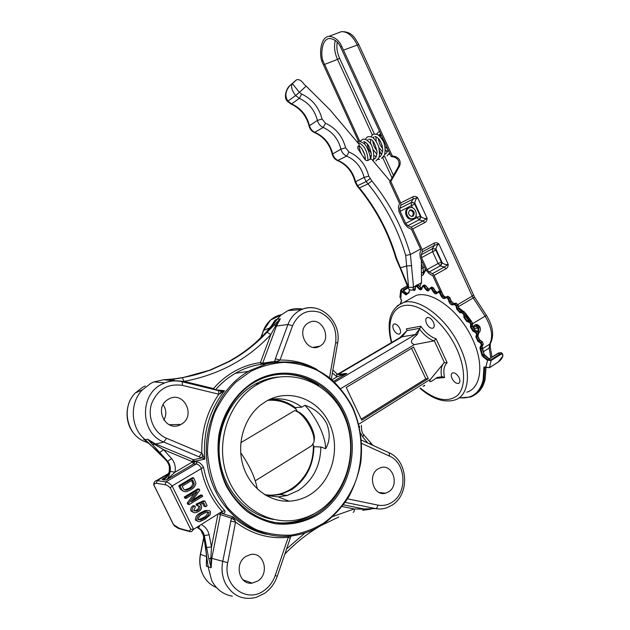 <?xml version="1.0" encoding="UTF-8"?>
<svg xmlns="http://www.w3.org/2000/svg" width="630" height="630" viewBox="0 0 630 630"><rect width="100%" height="100%" fill="white"/><g stroke="black" fill="none" stroke-linecap="round" stroke-linejoin="round"><path stroke-width="0.94" d="M380.457 136.938L380.796 134.025M382.103 136.741L382.166 139.151M384.985 146.522L388.041 149.672M410.776 207.475C415.611 207.191 418.344 215.751 414.201 218.177L412.036 218.838C407.232 219.153 404.436 210.641 408.531 208.168L410.776 207.475M408.878 207.955L407.594 208.53C403.499 211.003 406.295 219.508 411.091 219.185L412.902 218.744M409.744 210.2L410.099 210.168C413.406 211.467 414.075 213.562 412.115 216.452L412.091 216.476M411.776 216.5C408.468 215.216 407.783 213.121 409.72 210.215L411.036 209.806C414.343 211.105 415.02 213.208 413.059 216.106L411.776 216.5M478.398 332.286L478.902 327.6C477.493 325.08 475.768 324.505 473.736 325.875M475.351 324.702L479.06 327.45L478.524 332.601M240.833 442.677L294.887 410.469L298.447 412.327C303.132 415.831 307.212 421.06 310.677 428.022C313.323 433.716 314.425 438.385 313.976 442.04L311.763 445.686L255.276 480.8M313.118 444.481L313.898 446.757C313.512 465.247 306.172 479.501 291.879 489.518L280.618 494.566L266.711 495.849M264.836 494.755C274.436 496.038 283.421 494.062 291.777 488.809C306.314 478.548 313.519 464.003 313.393 445.158M325.663 448.717C325.552 442.575 323.544 435.33 319.63 426.99C315.575 418.635 310.669 411.406 304.912 405.287C314.362 408.342 321.584 414.343 326.576 423.273C330.317 432.668 330.018 441.15 325.663 448.717L320.843 446.953L313.898 446.757M278.043 377.055C270.152 377.803 262.584 380.134 255.347 384.04L254.544 384.489C230.611 397.853 215.594 429.321 219.791 459.829C223.902 490.353 246.771 515.308 273.467 519.443M319.071 510.796C348.421 491.361 359.021 447.237 343.594 414.69C328.584 381.898 289.926 366.644 258.906 383.623L258.095 384.072C230.43 399.373 215.421 438.819 225.886 472.531C236.093 506.355 269.419 526.759 299.478 519.348C306.456 517.679 312.984 514.828 319.071 510.796M285.8 501.189L286.878 500.307M262.379 381.867L260.521 381.528M263.962 381.158L262.104 380.874M266.033 495.463L278.184 496.897L287.241 495.471L298.628 490.337C313.071 480.162 320.473 465.704 320.843 446.953M266.317 401.152L260.411 405.208C244.015 418.281 236.447 443.662 242.991 465.405C249.456 487.179 269.073 502.11 289.099 501.181C296.958 500.795 304.266 498.424 311.023 494.062C332.813 479.981 340.838 447.103 329.175 422.99C317.819 398.688 288.855 388.025 266.317 401.152M308.724 322.717L308.306 322.954C295.423 329.994 307.204 353.863 319.725 346.193L319.82 346.138C333.018 339.397 321.536 315.071 308.724 322.717M168.69 399.097L167.966 399.514C153.114 408.004 166.273 433.251 180.881 424.423L181.054 424.329C196.568 416.343 183.787 390.143 168.69 399.097M245.818 556.471C233.911 563.511 239.164 585.38 252.236 583.112L257.835 580.986C269.931 573.528 263.86 551.463 250.559 554.542L245.818 556.471M378 468.917C367.117 475.319 373.748 496.763 385.505 493.203L388.805 491.723C399.751 485.013 392.624 463.562 380.796 467.625L378 468.917M426.557 323.513C425.274 320.323 425.534 318.315 427.329 317.496C429.589 317.292 431.621 318.875 433.44 322.245C434.716 325.434 434.456 327.442 432.676 328.254C430.408 328.458 428.369 326.883 426.557 323.513M393.624 329.6C392.388 326.576 392.577 324.694 394.175 323.946C396.191 323.788 398.058 325.293 399.759 328.466C400.987 331.49 400.806 333.372 399.223 334.113C397.191 334.278 395.325 332.774 393.624 329.6M452.001 378.449C450.797 375.504 451.009 373.637 452.655 372.85C455.025 372.613 457.191 374.267 459.136 377.819C460.333 380.764 460.12 382.63 458.49 383.41C456.104 383.654 453.939 382 452.001 378.449M182.306 377.756L184.11 381.386L165.808 379.992L182.306 377.756L210.365 370.172L229.178 361.589C243.55 353.721 256.166 343.925 267.041 332.207L280.311 318.867L276.475 326.025L262.678 363.219L261.426 364.321C252.827 365.487 244.574 368.227 236.675 372.55L235.297 373.33C227.95 377.598 221.343 383.095 215.491 389.805L224.516 390.734L218.846 394.215L182.432 385.379C167.793 383.253 157.469 389.458 151.46 404.019C147.207 417.477 154.13 433.141 166.517 438.252L201.789 453.104L204.797 459.12L194.686 461.302L194.749 461.766L197.119 461.947C199.088 461.947 201.214 463.68 203.482 467.161C206.798 484.155 213.94 498.724 224.902 510.883C225.296 512.836 224.367 513.529 222.13 512.946L221.791 512.883M275.326 362.085L274.719 361.36L262.678 363.219L260.411 362.596L261.426 364.321L270.105 362.982M215.428 389.868L213.483 388.568L213.381 389.371M319.245 513.812C305.629 522.16 290.973 525.467 275.279 523.727C265.128 521.514 255.599 517.356 246.708 511.245C238.416 504.102 231.501 495.519 225.973 485.494C218.807 469.279 216.476 452.238 218.988 434.353C223.548 411.311 237.14 391.632 255.268 380.906C287.823 362.541 328.718 378.268 344.704 412.634C361.132 446.757 350.154 493.274 319.245 513.812M255.3 381.827C226.69 397.569 211.066 438.252 221.791 473.13C232.234 508.119 266.608 529.334 297.707 521.853C305.077 520.136 311.968 517.143 318.386 512.883C348.807 492.707 359.698 446.985 343.649 413.343C328.025 379.457 287.894 363.778 255.772 381.559L255.3 381.827M323.702 523.081C338.223 512.568 349.406 497.621 356.068 480.178C363.856 456.459 362.478 430.109 352.485 407.862C344.216 391.639 331.884 378.536 316.795 370.141C306.33 365.447 295.383 362.864 283.965 362.384C272.499 363.179 261.403 366.18 250.685 371.385L235.982 382.016C227.194 390.939 220.02 401.365 214.468 413.296C210.026 425.841 207.695 438.89 207.467 452.458C208.514 465.98 211.656 478.847 216.909 491.053L227.312 507.394C235.848 516.884 245.566 524.341 256.457 529.767C267.758 533.886 279.279 535.658 291.021 535.106C302.613 533.216 313.504 529.216 323.702 523.081M249.882 370.566L266.332 363.888C277.806 361.486 289.217 361.313 300.565 363.368C311.622 366.652 321.812 371.873 331.152 379.032C339.798 387.151 346.988 396.624 352.729 407.452C360.21 424.738 362.911 442.984 360.809 462.199C358.486 474.65 354.367 486.384 348.453 497.393C341.594 507.748 333.325 516.568 323.662 523.853C315.551 529.302 306.786 533.011 297.376 534.972C261.418 542.706 222.091 517.797 210.144 477.28C197.907 436.889 215.775 390.009 248.464 371.369L249.882 370.566M302.676 309.117C297.588 308.101 292.659 308.598 287.902 310.614L280.988 315.063L277.255 319.19C271.089 327.576 264.08 335.262 256.237 342.24C247.858 349.674 238.668 356.115 228.651 361.573L209.861 370.141C195.284 375.622 179.889 378.819 163.658 379.748L153.964 381.89L150.861 383.323L142.333 389.899C129.189 403.302 130.575 428.274 145.254 439.677L167.115 461.262L167.643 461.239L147.656 439.244L154.72 444.386L163.564 449.67L171.636 458.624C174.746 462.507 175.872 467.027 175.022 472.185L166.446 479.958C168.178 478.343 169.415 475.492 170.147 471.397C170.824 467.531 169.99 464.145 167.643 461.239L171.636 458.624M408.642 299.659L416.147 295.415C431.975 290.225 460.168 311.275 472.72 339.546C484.423 364.4 481.005 388.119 466.759 392.207M206.616 547.486L211.499 546.934L210.83 558.101L211.144 567.795L208.853 558.952L204.301 535.579L203.734 535.516L208.176 567.016L211.664 580.466C216.287 589.294 223.162 594.531 232.297 596.169M271.648 522.002C279.696 523.443 287.674 523.254 295.588 521.451C302.613 519.821 309.204 517.025 315.37 513.08M269.246 399.601C281.106 397.373 291.966 399.892 301.825 407.177L295.123 407.547L297.25 411.319L300.266 412.941C307.645 417.848 315.622 433.101 314.283 439.756L314.016 441.78M271.065 399.262C279.885 399.389 287.902 402.153 295.123 407.547M472.996 327.97L474.988 324.836C477.052 324.159 478.721 324.923 479.997 327.127C480.848 329.616 480.391 331.616 478.627 333.12M390.175 181.149L371.708 159.272L370.849 159.028L367.219 160.713L365.345 160.02L357.793 148.53L357.934 146.278L359.163 145.64L359.163 144.412L329.868 109.714L306.156 86.129L299.376 92.358L301.628 94.075C312.165 98.997 318.961 107.313 322.032 119.023L325.513 123.275C335.845 128.016 342.539 136.19 345.586 147.814L349.012 151.995C359.147 156.563 365.731 164.611 368.763 176.14L371.865 180.952C389.608 202.821 402.452 227.335 410.413 254.496L413.548 287.17L412.8 289.855C414.154 290.8 414.973 290.595 415.265 289.233L414.879 289.619M400.247 268.341L396.05 258.702L396.514 258.261L408.626 287.445L408.232 288.123C409.256 289.95 410.784 290.532 412.8 289.855M415.398 286.122L413.548 287.17L408.626 287.445L405.688 255.418L410.413 254.496M420.549 249.031L410.532 254.441M290.091 85.389C286.847 87.617 282.972 97.264 287.461 101.367L287.926 101.115C284.626 96.154 285.351 90.917 290.091 85.381L296.1 80.152L289.619 85.861M421.312 260.159L421.517 282.689L420.115 285.729L419.359 286.154M290.107 85.373L292.107 83.861C290.792 86.79 291.958 90.681 295.596 95.532L299.376 92.358L292.383 83.593L296.391 79.955C298.88 78.9 301.51 80.412 304.282 84.491L306.156 86.129M358.013 146.278L359.021 145.727M301.825 407.177L304.912 405.287M257.331 488.998C255.181 477.705 249.637 465.617 240.691 452.734M318.583 385.654C305.81 376.693 291.761 372.976 276.42 374.511M265.758 379.575L267.112 379.906M266.939 379.205L268.23 379.504M197.568 521.254L195.355 520.01C195.513 516.584 197.308 514.143 200.757 512.678L205.215 510.513L208.231 510.513M193.363 512.387L190.89 510.954C190.394 508.67 191.197 506.89 193.3 505.622L194.694 505.898L195.418 506.906L193.686 510.371L196.497 511.111L198.001 510.394L196.591 510.095C198.237 509.253 198.915 507.969 198.615 506.244L198.048 505.622M194.221 510.977L196.591 510.095M198.001 510.394C199.655 509.544 200.324 508.252 200.025 506.52L196.458 505.37L196.111 504.134L203.435 500.842L204.86 501.094L207.128 505.717L205.569 506.685L204.136 506.402L202.687 503.449M202.183 495.18L202.726 496.29L189.213 504.559L188.614 503.354L197.159 491.747L186.181 498.409L184.81 498.165L184.259 497.046L197.773 488.864L199.182 489.077L199.765 490.266L191.229 501.874L202.183 495.18L200.765 494.952L192.709 499.866M189.213 504.559L187.834 504.291L187.236 503.087L194.323 493.463M183.716 491.447L180.4 489.226L178.723 485.817L192.292 477.705L193.678 477.879L195.93 483.115C195.339 486.139 193.638 488.337 190.819 489.699L187.976 491.101C185.33 492.306 183.259 491.754 181.755 489.447L180.07 486.013L193.678 477.879M221.35 512.938L222.508 511.158L193.552 529.342L191.622 531.602L189.63 531.641L187.827 530.665C189.346 531.2 190.291 530.712 190.669 529.216L193.552 529.342L172.124 485.935L170.242 487.872C168.108 485.817 166.391 484.753 165.107 484.69L156.374 483.352C155.027 483.029 154.24 483.667 154.019 485.273L173.675 524.924C173.872 525.577 175.668 526.861 179.062 528.767M222.114 511.426C211.546 499.433 204.553 485.179 201.151 468.657L172.124 485.935C169.525 483.328 167.454 481.981 165.918 481.903L165.107 484.69M341.893 374.732L343.059 374.047M406.878 330.679L406.46 328.829L420.801 326.214C425.431 332.703 430.518 336.877 436.055 338.759L447.135 362.699C443.898 365.762 443.055 370.708 444.607 377.551L441.63 376.811C440.567 371.267 441.102 366.92 443.244 363.77M437.244 377.449L437.866 377.362M338.137 374.37L402.105 336.79L415.241 334.569L420.005 328.269L406.917 330.608L400.239 337.27L402.105 336.79L406.397 331.262M413.619 347.106L346.24 387.434L361.746 420.202L428.282 378.622L413.619 347.106M340.696 388.631L414.406 344.618L433.928 340.893C428.747 338.869 423.919 334.916 419.462 329.041L417.351 334.373C415.099 337.011 407.208 341.751 414.406 344.618M358.761 424.187L430.51 379.252C427.337 384.946 434.684 379.087 437.33 377.394L441.63 376.811M447.135 362.699L444.071 362.778L430.51 379.252M436.055 338.759L433.928 340.893M334.656 382.19L415.241 334.569L417.351 334.373M424.746 385.237L423.1 386.269M221.067 513.111L233.084 516.907L235.541 522.065L227.729 562.653C222.414 585.53 246.724 603.792 264.033 590.546C269.254 586.853 272.987 581.813 275.223 575.45L288.272 537.28L289.391 536.272L291.21 535.988M168.045 474.272L157.201 480.643L156.374 483.352M201.151 468.657L201.576 468.452C199.671 465.499 197.867 464.026 196.15 464.034L165.918 481.903L156.5 480.556L155.208 481.178M264.411 593.476L256.134 597.39C242.794 600.524 232.557 595.854 225.406 583.372C222.185 576.631 221.287 569.378 222.713 561.598L231.438 518.151L220.39 514.584L211.79 558.337L211.144 567.795L206.333 566.094L206.506 557.723M145.506 440.614L143.601 439.173L145.254 439.677L147.656 439.244L155.311 443.859L193.505 459.782L201.915 457.86L199.064 456.813L201.789 453.104C201.293 431.077 206.979 411.453 218.846 394.215L218.571 390.632L182.283 381.78L182.432 385.379M218.405 390.537L220.744 391.135M279.106 360.935L274.719 361.36L275.365 358.777L280.027 360.053L277.389 361.841M278.058 523.042L278.499 522.845M361.242 419.131L425.793 378.85L411.579 348.327M425.793 378.85L428.282 378.622M163.847 420.178C166.706 414.823 166.462 409.681 163.107 404.736M337.097 374.015L345.618 373.976L346.87 373.503L337.003 376.858L332.388 372.944M272.562 324.269L275.019 320.213L271.853 325.324L266.017 332.443L255.796 342.436C247.425 349.863 238.234 356.304 228.218 361.762M145.459 440.575L158.918 452.458L167.115 461.262C171.573 468.397 170.439 474.634 163.706 479.966L162.06 479.351L164.666 477.847M197.599 527.846C200.773 529.318 202.813 531.877 203.734 535.516L205.671 547.202L206.671 558.227L206.333 566.094L206.475 560.141M202.073 525.034C205.695 527.129 208.042 530.365 209.129 534.744L211.499 546.934L217.752 515.19M362.982 510.048L366.463 509.505M370.109 509.3L363.384 510.198M367.747 443L362.801 437.015L360.604 433.117M359.51 427.337L359.541 426.179M168.446 473.547L156.5 480.556C154.846 480.997 153.917 482.289 153.704 484.431L154.019 485.273M173.526 524.648L180.511 529.066L188.181 531.161M406.46 328.829L406.917 330.608M420.801 326.214L420.005 328.269M162.075 455.805L166.8 461.168C169.116 464.066 169.966 467.444 169.336 471.303C168.108 475.335 165.682 478.02 162.06 479.351L164.887 477.69M209.129 534.744L204.301 535.579C203.364 531.87 201.261 529.287 197.993 527.838L199.576 526.601M197.922 527.987C200.71 529.523 202.521 531.972 203.364 535.327L201.001 530.499M340.491 374.409L344.24 373.606L340.483 374.748M339.995 374.685L340.791 374.212L340.224 374.7M219.122 514.332L220.39 514.584L220.374 513.552M235.234 520.608L231.438 518.151L233.084 516.907C243.101 525.814 254.315 531.633 266.726 534.35M353.147 512.3C354.099 512.103 354.438 510.977 354.178 508.945L369.944 509.316M222.508 511.158L224.902 510.883M201.576 468.452L203.482 467.161M170.147 471.397L175.022 472.185L192.244 462.05L193.772 463.837L196.15 464.034L197.119 461.947M159.752 452.505L163.564 449.67L192.181 461.577L194.686 461.302L193.505 459.782L192.181 461.577L192.244 462.05L194.749 461.766L193.772 463.837L166.446 479.958L163.706 479.966M182.133 381.678L221.122 391.23L224.516 390.734C209.333 410.209 202.758 433.007 204.797 459.12L201.915 457.86L202.773 454.293M172.439 379.244L167.541 379.921L174.352 380.74M220.272 393.797L221.122 391.23L223.052 391.175L218.893 390.71M272.751 323.836L275.019 320.213L277.255 319.19L280.311 318.867L275.538 325.923L270.837 334.538C248.078 359.124 219.161 374.74 184.11 381.386L213.483 388.568C219.846 381.284 227.068 375.425 235.132 370.975C243.204 366.565 251.63 363.778 260.411 362.596L270.837 334.538L267.041 332.207M271.373 325.907L273.136 323.221M264.671 593.295C270.569 589.074 274.767 583.404 277.263 576.285L290.241 538.24L288.272 537.28C269.27 539.248 251.693 534.177 235.541 522.065L230.556 521.097M329.514 377.677L335.727 342.358L337.585 343.334L331.309 379.102L330.711 378.661M208.853 558.952L210.83 558.101L227.729 562.653M162.508 479.107L164.658 477.855C166.69 476.737 169.376 472.516 169.21 471.303L169.336 471.303M370.314 442.599L370.282 444.158M205.53 547.084L206.671 558.227M203.23 535.216L205.671 547.202M152.484 444.78L163.831 442.047C140.356 433.519 139.136 394.916 161.721 384.284L164.635 382.922C170.36 380.685 176.156 380.26 182.031 381.654L181.535 381.599M362.77 510.292L363.715 508.945L370.968 509.205M336.68 373.787L337.003 376.858L332.026 379.788M256.237 342.24L265.954 332.475L271.853 325.324M209.861 370.141L182.416 377.772L172.746 379.276L174.187 380.3M274.239 324.741L276.475 326.025L287.941 324.497C290.674 317.418 295.21 312.441 301.542 309.558C306.739 307.369 312.078 307.086 317.559 308.716M437.881 377.362L436.291 378.307M182.22 486.179L183.275 488.321C183.984 489.872 185.133 490.471 186.732 490.101L190.291 488.573C192.331 487.604 193.646 486.037 194.237 483.872L192.646 479.934L182.22 486.179M181.755 489.447L180.4 489.226M180.07 486.013L178.723 485.817M184.7 489.99L188.913 488.36C190.945 487.399 192.252 485.84 192.843 483.683L191.646 480.54M186.732 490.101L185.362 489.888M190.291 488.573L188.913 488.36M194.237 483.872L192.843 483.683M193.678 482.029L192.284 481.84M186.181 498.409L185.63 497.291L184.259 497.046M188.614 503.354L187.236 503.087M185.63 497.291L199.182 489.077M205.569 506.685L203.742 502.976L200.072 504.63L201.569 505.945C201.907 508.402 200.931 510.237 198.623 511.458L196.591 512.41C194.804 513.096 193.363 512.71 192.284 511.253L190.89 510.954M192.284 511.253C191.78 508.961 192.583 507.174 194.694 505.898M197.859 505.646L197.513 504.409L196.111 504.134M197.513 504.409L204.86 501.094M200.025 506.52L198.615 506.244M196.757 520.341C196.914 516.907 198.718 514.458 202.175 512.985L206.648 510.804C208.262 510.15 209.562 510.465 210.554 511.765L210.184 514.749L205.183 519.088L200.49 521.356C198.938 521.939 197.694 521.601 196.757 520.341L195.355 520.01M202.726 514.088C200.104 515.167 198.592 516.97 198.182 519.498L200.537 520.049L204.64 517.978C207.262 516.899 208.766 515.096 209.144 512.576L206.75 512.056L202.726 514.088M202.175 512.985L200.757 512.678M209.144 512.576L207.42 511.914M198.442 519.845L203.207 517.655C205.821 516.576 207.317 514.781 207.703 512.277M204.64 517.978L203.207 517.655M222.666 390.537L221.571 391.309M296.305 409.366C287.855 402.562 278.35 399.554 267.774 400.341M296.155 409.153C287.815 402.499 278.436 399.514 268.018 400.215M264.6 494.605C290.627 499.338 315.323 473.13 313.338 444.945M443.315 377.669L441.827 376.779M444.103 377.598L442.536 376.677M439.756 290.737L432.849 275.743L429.251 273.79L425.825 269.963L420.328 258.024L419.832 253.347L420.998 250.016L411.477 229.336L407.941 227.548L404.555 223.807L399.003 211.767L398.443 206.939L399.53 203.388L389.686 182.015L390.836 181.503L400.696 202.923L412.926 196.796C414.516 196.024 416.076 196.292 417.611 197.623C416.091 198.647 415.146 200.442 414.776 203.01L411.256 202.285L413.162 199.041L400.956 205.175L399.822 208.341L400.16 211.318L405.72 223.382L407.807 225.69L411.083 227.178L423.195 220.886L424.77 222.611L412.666 228.918L411.083 227.178M442.276 293.233L434.078 275.42L432.479 273.641L444.37 267.01L445.961 268.774L434.078 275.42M422.431 251.819L422.202 249.637L434.212 243.18L434.424 245.353L422.431 251.819L421.218 254.788L421.517 257.67L427.03 269.632L429.14 271.987L432.479 273.641M422.202 249.637L412.666 228.918M400.956 205.175L400.696 202.923M458.734 307.771L463.625 311.496M465.554 313.346L471.287 321.032M358.533 141.388L321.82 61.275C319.197 53.834 320.465 37.052 329.08 36.288C334.735 36.957 338.932 40.273 341.657 46.226L392.332 155.949L395.309 156.508C399.648 158.303 401.089 161.461 399.633 165.974L390.836 181.503M412.926 196.796L413.162 199.041L417.611 197.623L427.069 218.232L423.195 220.886L419.407 220.035L421.123 216.838C423.368 218.366 425.352 218.831 427.069 218.232C427.093 220.319 426.329 221.776 424.77 222.611M434.212 243.18C435.779 242.353 437.315 242.589 438.827 243.881C437.33 244.936 436.37 246.692 435.968 249.165L432.463 248.448L434.424 245.353L438.827 243.881L448.206 264.324C448.237 266.411 447.497 267.892 445.961 268.774M364.227 153.72L362.124 149.153M442.26 262.875C444.528 264.466 446.512 264.954 448.206 264.324L444.37 267.01L440.543 266.049L442.26 262.875L435.968 249.165L435.889 250.212L441.354 262.111L442.26 262.875M459.238 309.267L461.758 311.259M465.924 315.457L469.547 320.426M372.834 160.603C374.708 160.587 373.897 145.294 369.211 142.222C365.613 138.734 365.235 139.38 362.856 139.214L359.88 141.49L322.812 60.519C320.56 53.723 321.898 39.107 329.451 38.469C334.396 38.997 338.105 41.856 340.578 47.037L391.183 156.516L394.159 157.075C398.491 158.862 399.932 162.012 398.475 166.517L389.686 182.015M421.454 275.845L423.226 274.861L425.431 270.569L424.959 270.427M423.226 274.861L421.446 275.491M421.344 263.994L423.069 267.734L423.407 272.522L424.722 271.018M425.1 269.853L425.431 270.569L423.187 274.523L423.407 272.522M322.812 60.519L321.82 61.275M341.657 46.226L340.578 47.037M392.332 155.949L391.183 156.516M477.461 331.246L477.957 330.978L478.036 328.072L476.004 326.324L473.894 327.482L473.847 329.112M473.87 328.214L474.398 328.663L478.036 328.072M474.374 329.553L474.398 328.663M477.186 331.096L477.957 330.978M335.302 40.462C333.798 46.25 334.53 52.55 337.499 59.37L339.57 58.283C337.105 52.668 336.333 47.344 337.27 42.289M457.916 304.518L472.224 296.116L357.186 44.825C352.682 35.863 347.429 31.476 341.413 31.658L338.2 32.862M343.704 50.053L358.761 44.517M485.131 366.943L484.69 367.235L483.864 380.276C481.73 389.08 477.217 394.679 470.327 397.058L459.01 397.892M475.115 394.632C480.013 391.632 483.289 386.615 484.958 379.567L485.856 367.518M428.998 290.438C428.227 291.336 427.195 291.068 425.919 289.619L426.478 289.162L428.51 290.265L430.566 287.619L432.101 288.603L434.038 291.706L436.377 293.194L438.574 291.399L440.291 292.666L441.921 295.958L444.536 297.864L446.725 296.88L448.607 298.439L449.851 301.817L452.56 304.195L454.844 303.896L456.75 305.77L457.561 309.109L460.128 311.929L462.664 312.252L464.436 314.417L464.767 317.607L467.098 320.772L469.807 321.709L471.374 324.088L471.216 327.009L473.224 330.419L476.004 331.939L477.327 334.396L476.642 337.066L478.272 340.515L481.036 342.57L482.123 344.87L481.296 344.964L480.595 343.185L477.839 341.137L475.878 336.995L476.556 334.357L475.634 332.601L472.854 331.081L470.445 326.986L470.602 324.064L469.508 322.402L466.798 321.465L464.003 317.662L463.664 314.472L462.428 312.96L459.892 312.637L456.813 309.251L456.002 305.904L454.671 304.597L452.387 304.896C451.048 304.849 449.962 303.896 449.135 302.046L447.891 298.667L446.512 297.596L444.552 298.494C443.37 298.785 442.268 298.037 441.244 296.265L439.622 292.974L438.244 292.178L436.669 293.635C435.676 294.241 434.598 293.73 433.424 292.092L431.479 288.989L430.148 288.493L429.046 289.847M483.273 343.948L482.163 341.87L479.398 339.822L477.768 336.373L478.453 333.703L477.13 331.246L474.351 329.726L472.342 326.324L472.508 323.403L470.941 321.024L468.232 320.095L465.901 316.929L465.57 313.74L463.798 311.574L461.255 311.259L458.687 308.44L457.884 305.101L455.978 303.227L453.695 303.526L450.985 301.156L449.741 297.785L447.859 296.226L445.662 297.21L443.048 295.312L441.425 292.013L439.512 290.863M480.595 343.185L482.391 341.807L483.297 344.256M475.634 332.601L477.359 331.191L478.587 333.553L476.556 334.357M415.107 289.099L414.587 288.847M413.477 289.477L414.918 289.572M409.492 289.611L409.224 291.95M459.262 397.711C471.665 399.042 479.619 393.207 483.115 380.205L483.95 366.975L489.494 367.636L498.362 361.927L502.779 356.084C503.087 354.068 502.165 353.643 500.039 354.824L499.724 354.147L502.606 353.784M501.661 353.406L500.992 352.556L498.07 353.28M500.039 354.824L491.109 360.525L490.801 359.848L499.724 354.147L498.55 353.225L489.518 358.73M421.714 288.469L418.241 285.28L416.871 284.91M415.776 285.516L417.131 285.902L418.493 285.382M477.894 335.885L476.658 336.987L475.902 336.9M482.037 347.91L481.903 346.854L483.163 344.413L482.037 345.114L480.777 347.555L480.903 348.886L480.17 349.083L480.021 347.476L481.296 344.964M482.186 346.201L480.91 347.193L480.17 347.051M425.919 289.619L423.738 286.792L422.502 286.611L421.793 288.973C421.249 290.131 420.312 290.091 418.966 288.879L416.627 286.422L415.383 286.248M416.627 286.422L417.131 285.902L419.47 288.359L421.478 288.981M400.538 298.825L401.664 300.935L400.507 303.636M401.664 300.935L401.586 300.502M485.202 366.999L483.927 367.266M286.611 548.88L305.077 532.941M392.372 504.984L387.363 507.559C383.497 509.032 379.551 509.379 375.535 508.575C376.669 508.363 377.449 507.205 377.882 505.102C383.04 506.087 387.883 505.055 392.403 502.008C407.854 492.29 405.83 462.656 389.434 456.088L361.667 443.418M205.506 578.962C200.419 571.772 198.71 563.535 200.379 554.258L200.521 554.337C199.143 561.669 199.978 568.504 203.025 574.867C206.105 580.915 210.593 585.144 216.476 587.546M145.278 385.969L142.915 387.088L135.269 392.97C121.078 407.122 126.433 434.739 144.774 441.559L148.838 443.244M420.312 388.017C435.456 400.373 447.851 402.838 457.498 395.427C465.759 387.537 465.704 368.322 456.64 348.705C445.725 324.867 423.683 305.589 408.311 305.267C392.829 304.731 386.245 321.481 391.789 342.421M397.246 305.794L403.728 302.439C419.336 297.407 447.442 318.819 460.144 347.311C471.972 372.361 468.815 396.089 454.75 400.018C443.961 402.948 432.361 399.026 419.95 388.245M203.805 537.847L200.521 554.337L206.482 556.573M389.167 452.781L390.411 453.435M408.193 288.028L400.286 268.443L400.656 267.726L406.799 265.939L411.752 265.632M287.485 101.391L290.895 103.974L291.627 103.903L299.344 98.374L295.596 95.532L287.926 101.115L291.627 103.903C300.825 108.139 306.763 115.353 309.432 125.535C310.307 128.835 312.212 131.15 315.142 132.473C324.166 136.553 330.01 143.648 332.664 153.759C333.538 157.035 335.404 159.311 338.286 160.587C347.146 164.524 352.894 171.502 355.533 181.542L357.557 185.669L359.399 187.905C376.464 208.806 388.836 232.257 396.514 258.261M357.005 185.803L358.785 187.96L359.399 187.905L368.054 183.881L366.18 181.605L364.124 177.408C361.447 167.21 355.619 160.099 346.65 156.09C343.736 154.783 341.838 152.468 340.956 149.137C338.255 138.86 332.333 131.638 323.19 127.465C320.221 126.11 318.292 123.756 317.402 120.401C314.685 110.045 308.668 102.706 299.344 98.374L301.628 94.075M405.688 255.418C397.892 228.997 385.339 205.152 368.054 183.881L371.865 180.952M368.763 176.14L364.124 177.408L355.076 181.928L356.942 185.724L357.557 185.669L366.18 181.605L369.991 178.66M345.586 147.814L340.956 149.137L332.254 154.2C333.05 157.216 334.798 159.343 337.507 160.579L346.65 156.09L349.012 151.995M322.032 119.023L317.402 120.401L309.062 126.031C309.865 129.079 311.645 131.237 314.386 132.505L323.19 127.465L325.513 123.275M421.517 282.689L417.792 284.784M393.435 175.4L384.859 156.752M375.858 137.182L375.606 136.623M374.44 134.095L339.57 58.283M386.615 146.562L383.536 139.86M412.453 207.805L411.445 205.608L414.721 204.112L420.234 216.106L421.123 216.838L414.776 203.01L414.721 204.112M419.407 220.035L416.95 217.586L420.234 216.106M405.72 223.382L416.95 217.586L416.036 215.594M444.37 362.518L434.291 340.751M344.24 373.606L346.87 373.503L333.687 381.284M444.607 377.551L436.007 378.339M343.476 504.835L363.715 508.945L375.535 508.575L345.24 502.378M244.322 581.033L244.857 580.498M199.064 456.813L163.831 442.047L166.517 438.252M174.471 380.796L163.658 379.748M275.365 358.777L287.941 324.497L292.572 325.694L280.027 360.053C293.21 359.872 305.582 363.045 317.126 369.566M190.669 529.216L170.242 487.872M178.542 528.137L187.827 530.665M347.571 498.842L377.882 505.102M144.743 441.543L148.168 442.709M335.727 342.358C337.034 328.395 331.837 318.418 320.142 312.433C307.684 308.802 298.502 313.22 292.572 325.694M281.46 314.654C277.389 315.441 273.751 317.252 270.538 320.095L263.671 330.293L260.907 337.664M263.45 330.506L269.955 327.797M333.034 516.435L354.178 508.945L342.192 506.52M277.263 576.285L275.223 575.45M388.757 452.592L389.214 452.828L389.434 456.088M182.031 381.654L182.283 381.78C176.345 380.323 170.462 380.709 164.635 382.922L153.964 381.89M363.699 434.7L362.801 437.015M487.746 359.549L485.762 367.447L489.494 367.636L491.109 360.525L487.289 360.155L482.785 356.556L483.234 355.958L487.746 359.549L490.801 359.848M483.848 354.154L482.738 355.186L483.234 355.958L484.352 355.249L482.029 348.185L480.903 348.886L482.738 355.186L481.989 355.328L480.17 349.083M482.785 356.556L481.989 355.328M479.713 339.972L477.839 341.137M474.666 329.726L472.854 331.081M472.366 325.875L471.216 327.009L470.445 326.986M472.492 322.922L471.374 324.088L470.602 324.064M409.043 292.635L406.145 294.832L401.381 291.588L400.751 298.864M471.256 321.017L469.508 322.402M468.547 320.087L466.798 321.465M465.885 316.536L464.003 317.662M477.516 331.443L474.571 329.679L472.492 326.104L472.658 323.182L471.122 320.969L468.413 320.04L466.05 316.717L465.72 313.527L463.664 314.472M401.79 291.021L401.381 291.588L400.727 290.28L401.901 289.131L401.79 291.021L406.192 294.249M407.405 286.075L401.901 289.131M464.09 311.551L462.428 312.96M461.664 311.307L460.128 311.929L459.892 312.637M405.287 294.706L407.059 293.493L403.539 290.832M458.703 308.141L456.813 309.251M406.145 294.832L409.138 292.013M457.892 304.794L456.002 305.904M456.419 303.282L454.844 303.896L454.671 304.597M453.962 303.495L452.56 304.195L452.387 304.896M451.025 300.943L449.135 302.046M449.781 297.573L447.891 298.667M447.922 296.21L446.591 296.95L446.512 297.596M445.867 297.132L444.552 298.494M415.516 286.532L415.265 289.233M443.134 295.186L441.244 296.265M441.512 291.895L439.622 292.974M418.966 288.879L420.832 287.831M439.456 290.887L438.22 291.627L438.244 292.178M421.793 288.973L421.816 288.438M436.684 293.044L436.669 293.635M436.748 292.989L438.204 291.643M422.502 286.611L422.958 285.611L424.297 286.343L426.478 289.162L427.786 288.564M435.298 291.021L433.424 292.092M423.738 286.792L425.612 285.744M433.361 287.918L431.479 288.989M437.188 292.58L435.173 291.068L433.227 287.957L431.692 286.981L430.148 288.493M489.998 358.683L488.47 358.533L484.643 355.383M482.47 342.019L479.635 339.767L477.918 336.168L478.587 333.577M403.279 289.729L403.46 290.635L403.279 289.729L407.854 287.185M408.114 287.831L403.531 290.69M406.925 293.604L403.224 290.674M429.124 289.627L425.423 285.705L423.833 285.122M437.236 292.533L435.369 290.966L433.432 287.855L431.432 287.123M490.809 357.832L489.156 348.067L483.328 351.737M472.626 323.702L485.084 316.15L473.217 297.919L458.459 306.613M482.423 348.736L489.644 344.2C493.337 336.759 491.817 327.411 485.084 316.15L486.423 315.362L474.579 297.179L473.217 297.919L472.224 296.116L473.406 295.037M420.753 216.681L419.044 219.87L407.807 225.69M400.16 211.318L411.445 205.608L411.122 202.639L399.822 208.341M414.642 203.364L411.256 202.285M440.543 266.049L438.063 263.529L427.03 269.632M441.882 262.694L440.173 265.86L429.14 271.987M441.354 262.111L438.063 263.529L432.605 251.654L421.517 257.67M435.889 250.212L432.605 251.654L432.322 248.779L421.218 254.788M435.826 249.496L432.463 248.448M490.337 343.547L490.179 346.594L489.156 348.067L489.644 344.2L490.534 343.208C494.322 335.294 492.951 326.017 486.423 315.362M474.587 297.202L358.738 44.462C354.666 37.446 351.595 31.429 341.413 31.658L329.08 36.288M324.363 64.52L337.499 59.37L372.314 135.025M373.448 137.482L374.023 138.734M379.559 150.767L380.969 153.83M382.646 157.484L392.033 177.88M424.407 266.892L421.383 268.656M425.187 268.569L424.864 270.687L421.431 273.381M399.633 165.974L398.475 166.517M395.309 156.508L394.159 157.075M471.059 320.489L470.177 320.646M365.203 159.799C366.195 154.728 360.777 146.073 358.942 145.774M356.919 141.758L357.808 141.482C359.037 140.994 360.888 141.561 363.368 143.183C365.833 142.978 371.81 157.673 369.928 159.453M362.092 149.042L364.518 154.153M369.975 159.067L370.401 159.232M368.266 139.482L367.526 140.647M367.219 143.861C367.896 147.853 369.235 150.924 371.235 153.066M373.952 155.578L376.283 156.728M373.897 136.946L373.173 138.033M372.795 141.128C373.228 144.869 374.622 148.066 376.976 150.72M379.63 153.098L381.89 154.169M379.488 134.434L378.78 135.434M378.339 138.435C379.039 143.018 380.481 146.333 382.662 148.373M385.269 150.625L387.466 151.625M375.913 161.036C377.913 157.799 380.827 160.052 378.693 146.522C373.417 134.576 370.078 137.151 368.542 136.663C367.581 136.592 366.502 137.513 365.305 139.427M381.528 158.413L383.953 155.689C384.584 155.673 386.442 148.617 383.434 141.506C377.921 132.749 376.984 134.552 374.196 134.135C373.228 134.072 372.149 134.977 370.952 136.844M387.103 155.815L389.576 153.019M370.724 159.083L371.377 154.689C370.519 149.381 369.188 145.829 367.385 144.049C365.266 142.073 364.022 141.27 363.644 141.64M373.291 159.484L375.086 158.484C375.456 157.839 375.787 159.193 377.079 152.074C373.748 136.663 369.322 139.947 369.33 139.08M378.961 156.862C380.3 157.421 381.559 155.279 382.725 150.444C382.772 145.191 379.425 139.041 378.354 138.45C376.559 136.938 375.433 136.3 374.968 136.537M384.584 154.263C385.741 154.342 386.914 152.846 388.088 149.782M359.029 145.837C359.691 152.822 363.226 157.083 365.243 158.878M364.715 141.9L364.754 144.451M369.865 155.311L371.306 156.713M373.621 158.319L374.692 158.823M377.567 159.477L379.559 159.288M370.33 139.301L370.779 144.294M373.204 149.838L376.976 154.24M383.166 156.894L385.119 156.697M379.756 131.631C378.803 131.591 377.74 132.481 376.559 134.292M375.905 136.718L376.204 141.278M379.055 147.806L382.599 151.775M388.726 154.319L390.135 154.224M367.715 160.485C368.44 159.351 366.943 149.507 362.691 145.624C360.691 143.671 358.966 142.616 357.509 142.459M380.118 134.127L379.795 136.277M380.347 141.104L382.182 145.672M385.292 149.806L387.489 151.562M502.921 355.895L502.173 353.469L500.992 352.556L498.204 353.123L489.652 358.572L488.699 358.47L484.005 354.28L482.131 346.39M414.745 288.76L415.123 288.989L415.383 286.225L417.115 284.776L418.477 285.225L421.746 288.375M486.021 367.629L485.1 379.362C483.832 384.82 481.564 389.096 478.272 392.214M400.215 303.786L401.57 300.534L401.034 299.218M255.347 384.04L258.906 383.623M278.184 496.897L289.099 501.181M313.26 347.35L319.725 346.193M169.1 424.73L180.881 424.423M242.873 579.789L252.236 583.112M379.205 492.518L385.505 493.203M311.401 531.539C302.053 537.855 293.202 545.352 284.847 554.038M271.625 362.683L261.285 364.313C252.732 365.487 244.527 368.235 236.667 372.55L235.297 373.33L248.464 371.369M337.585 343.334C342.098 322.15 320.355 300.967 301.542 309.558L287.902 310.614M297.707 521.853L295.588 521.451M415.17 288.524L413.272 289.595M396.034 258.662C388.363 232.557 375.968 209.018 358.848 188.039M355.076 181.928C352.414 171.801 346.673 164.729 337.837 160.713M332.238 154.153C329.561 143.971 323.71 136.789 314.685 132.623M309.046 125.969C306.353 115.707 300.392 108.415 291.162 104.084M287.241 495.471L280.618 494.566M337.633 374.22L401.042 336.987M391.411 342.641C386.064 321.56 390.167 308.157 403.728 302.439L416.147 295.415M134.71 434.401C124.299 423.415 124.535 403.948 135.269 392.97L142.333 389.899M260.694 337.869L263.474 330.443C265.041 326.348 267.396 322.899 270.538 320.095L280.988 315.063M153.862 485.084L173.526 524.766M343.586 373.952L340.499 374.409M343.366 374.062L345.618 373.976M162.524 479.099L164.729 477.8M200.379 554.258L203.726 537.461M291.123 536.138L290.241 538.225M392.726 504.74C410.28 493.243 407.799 460.672 389.214 452.828L361.447 440.118M169.21 471.303C169.517 466.862 169.683 465.31 166.777 461.168M361.423 425.344C361.336 430.298 362.148 433.479 363.856 434.905L372.968 445.386M311.7 531.342L318.126 527.247M321.001 525.562L338.806 516.994M332.892 370.07L337.082 373.992C338.326 374.976 341.184 374.968 345.665 373.96M458.49 383.41L459.294 382.898M423.738 386.198L424.407 385.773M399.223 334.113L399.932 333.695M432.676 328.254L433.534 327.75M186.511 489.541L187.89 489.762M195.095 510.812L196.497 511.111M205.215 510.513L206.648 510.804M199.119 519.719L200.537 520.049M300.266 412.941L298.447 412.327M502.913 355.918C502.165 358.312 500.63 360.352 498.306 362.029M498.228 362.085L489.439 367.739M485.25 367.038L485.714 367.408M400.987 299.179L400.593 298.864M399.869 297.368L400.727 290.28L401.649 289.052L407.327 285.886M409.366 289.524L409.091 292.052L406.224 294.226M438.574 291.399L439.701 290.753L441.606 291.879L443.237 295.179C444.347 296.761 445.158 297.439 445.662 297.21L447.859 296.226L449.907 297.62L451.151 300.99L453.734 303.51L456.018 303.211L458.041 304.904L458.853 308.251L461.38 311.212L463.924 311.527L465.72 313.527M429.172 289.548L425.644 285.634L424.084 284.981L422.368 286.264L421.517 288.934M482.163 346.335L483.265 344.319M491.959 357.108L490.179 346.594M413.059 216.106L412.115 216.452M408.531 208.168L407.594 208.53"/></g></svg>
